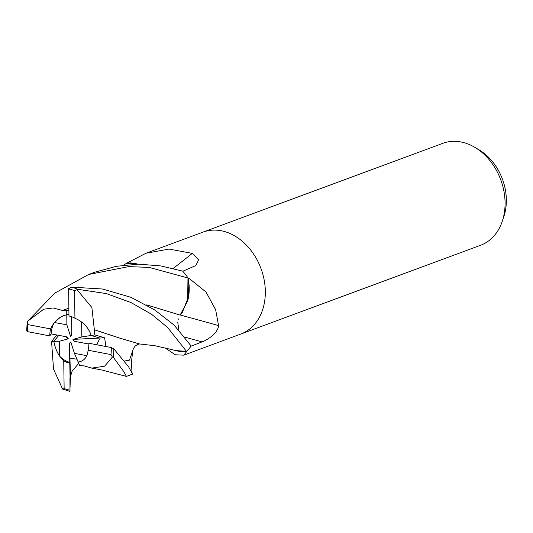 <?xml version="1.0" encoding="UTF-8"?>
<svg xmlns="http://www.w3.org/2000/svg" width="533" height="533" viewBox="0 0 533 533"><rect width="100%" height="100%" fill="white"/><g stroke="black" fill="none" stroke-linecap="round" stroke-linejoin="round"><path stroke-width="0.8" d="M175.943 350.574L186.39 351.38A7.349 5.636 69.7 0 0 186.004 351.54A914.914 249.817 -69.4 0 1 186.403 351.92L183.785 355.158L175.304 354.778L165.11 347.949M180.001 315.036L182.413 312.231L188.549 296.568L187.976 277.973L187.636 300.972A43.24 33.173 -110.3 0 0 188.182 278.499A914.914 190.054 -158.8 0 1 189.781 278.926L206.031 292.037L215.645 309.713L218.57 325.61C218.044 333.245 207.037 340.167 202.034 341.9L191.094 346.137A54.353 41.694 -110.3 0 1 186.517 351.334L186.403 351.92M99.371 339.394L96.799 344.724L99.371 339.394M86.806 355.691C85.527 358.469 83.501 360.388 80.73 361.441L78.191 362.074L74.413 353.339L86.806 355.691M69.457 343.332L69.93 358.289L76.932 359.162L69.93 358.289L69.756 362.367L69.457 343.332L70.802 341.913L74.413 353.339M59.663 356.211C56.818 351.947 54.866 346.99 53.8 341.34L59.456 341.267L59.663 356.211A24.458 18.762 -110.3 0 0 69.756 362.367L70.196 382.934L70.503 376.511L72.102 371.195L78.744 363.346M56.858 334.99L51.568 341.373L53.8 341.34L58.77 335.35L53.8 341.34C55.492 349.828 58.803 356.344 63.747 360.908L64.133 388.55L62.907 389.137M240.623 334.111A54.353 41.694 -110.3 0 0 240.783 334.051L480.539 245.28A54.353 41.694 -110.3 0 0 502.319 221.175A54.353 41.694 -110.3 0 0 505.077 202.547A54.353 41.694 -110.3 0 0 475.016 147.441A54.353 41.694 -110.3 0 0 442.796 143.337L203.04 232.115A54.353 41.694 -110.3 0 0 202.88 232.175M240.783 334.051A54.353 41.694 -110.3 0 0 265.321 291.318A54.353 41.694 -110.3 0 0 203.04 232.115A54.353 41.694 -110.3 0 1 265.321 291.318A54.353 41.694 -110.3 0 1 240.783 334.051L183.785 355.158M502.319 221.175L503.852 216.578A49.123 37.683 -110.3 0 0 506.35 199.735A49.123 37.683 -110.3 0 0 479.18 149.933L475.016 147.441M180.254 315.023A920.125 191.14 -158.8 0 1 218.57 325.61M178.821 329.787L177.775 322.392M178.095 319.967L178.362 318.914M180.107 315.076L187.636 300.972L187.976 277.993A7.349 5.636 69.7 0 0 188.182 278.499M126.534 263.255L146.042 253.222L169.034 249.071L192.293 253.375L198.556 259.784L195.877 265.527L182.799 271.257A54.353 41.694 -110.3 0 1 187.922 277.833A7.349 5.636 69.7 0 1 187.922 277.833L189.781 278.926M173.178 268.439A920.125 613.376 127.5 0 0 192.293 253.375M137.581 264.155L126.641 263.215A7.349 5.636 69.7 0 0 127.041 263.049A914.914 609.905 127.5 0 0 128.473 261.989M137.814 264.155A43.24 33.173 -110.3 0 0 127.041 263.049M174.464 350.201A43.24 33.173 -110.3 0 0 186.004 351.54M94.201 329.74L119.372 338.015L139.24 343.918L155.05 345.75L177.716 350.987M146.768 304.943L180.041 315.056M88.878 344.025L74.38 341.307L72.968 339.394L81.842 336.923L91.176 335.484L99.851 338.035L91.176 335.484C88.465 327.375 83.055 321.632 74.94 318.248A24.458 18.762 -110.3 0 0 68.977 316.016L68.637 288.546M72.968 339.394L104.621 337.795L94.867 334.911L94.294 329.714L117.933 337.502M54.493 322.498L60.169 317.348L63.74 315.569L66.792 314.75L66.885 324.844L54.493 322.498A24.458 18.762 -110.3 0 0 51.135 333.918L66.918 336.876L68.331 338.788L65.552 336.623M68.884 310.153L66.752 310.759L66.792 314.75L68.944 314.13L63.74 315.569C58.05 317.821 53.68 322.272 50.622 328.921A24.458 18.762 -110.3 0 0 49.809 335.87A24.458 18.762 -110.3 0 0 49.809 335.917L51.135 333.918M81.842 336.923L81.636 321.972C86.293 325.57 89.477 330.067 91.176 335.484L94.867 334.911M68.331 338.788L59.456 341.267M71.555 316.709L71.842 334.857L70.496 336.276L71.802 332.539M70.496 336.276L66.885 324.844M83.854 365.891L79.683 365.525L78.191 362.074L80.73 361.441C85.2 359.642 87.645 355.904 88.058 350.234A24.458 18.762 -110.3 0 0 88.878 343.285A24.458 18.762 -110.3 0 0 88.878 343.239L111.67 347.616M167.622 327.495L186.477 351.367A54.353 41.694 -110.3 0 0 191.174 346.024L174.104 325.097L154.657 309.9L130.792 297.267L102.509 289.013L70.902 287.08L68.637 288.979A52.54 40.308 -110.3 0 1 74.553 290.605L77.918 289.332L106.46 293.596L130.965 302.531L151.632 314.323L167.622 327.495M62.394 310.606L68.857 308.141M66.752 310.759L62.381 310.466L68.857 308.181M146.695 304.896L180.181 315.103L187.636 300.972M62.381 310.419L53.22 307.967L43.713 309.207L27.663 321.192L54.959 293.023L88.658 274.468L128.713 266.613L149.073 267.399L187.976 277.993M83.801 365.771L91.676 368.096L104.635 366.198L112.416 357.03L113.196 357.157L123.609 371.361L126.401 376.405L101.49 369.922L91.676 368.096M62.734 389.123L69.996 391.389L69.943 378.477M126.401 376.405L132.577 374.119L128.753 367.07L113.849 348.849L111.304 347.543A52.54 40.308 -110.3 0 1 110.984 354.585L112.416 357.03M105.9 346.477L104.621 337.795M94.341 329.707L91.869 307.508L77.078 289.725M51.568 341.373L51.948 346.643M27.016 331.539L49.809 335.917M27.243 321.879L26.65 330.66L27.376 331.613A52.54 40.308 -110.3 0 1 27.696 324.57L27.263 321.752M187.956 277.886A54.353 41.694 -110.3 0 0 182.692 271.137L160.759 265.914L138.487 264.141L116.261 266.313L94.834 272.183L88.658 274.468M51.914 346.643L53.54 369.156L62.601 389.057M123.503 265.181L126.654 263.215M50.622 328.921L27.696 324.57M88.058 350.234L110.984 354.585M70.503 376.511L69.93 358.296M63.747 360.908A24.458 18.762 -110.3 0 0 69.71 363.14M74.94 318.248L74.553 290.605M184.838 337.149A915.847 190.254 -158.8 0 1 202.034 341.9M124.735 360.968L129.506 360.121L132.724 350.627L131.404 362.667L132.011 372.427M113.196 357.157A54.353 41.694 -110.3 0 0 113.849 348.849M77.918 289.332A54.353 41.694 -110.3 0 0 70.902 287.08M64.133 388.55A52.54 40.308 -110.3 0 0 70.043 390.176M146.042 253.222L203.04 232.115M70.196 382.934L70.023 387.831M132.051 372.574L131.658 371.621M132.724 350.621L133.43 348.515L135.215 346.03L137.767 344.398L139.686 343.945"/></g></svg>

